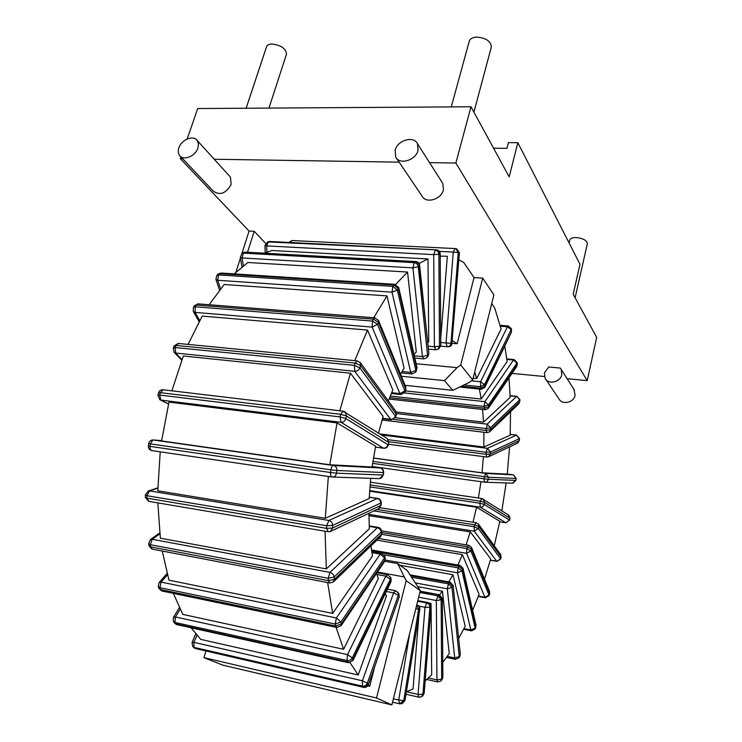<?xml version="1.0" encoding="UTF-8"?>
<svg xmlns="http://www.w3.org/2000/svg" width="742" height="742" viewBox="0 0 742 742"><rect width="100%" height="100%" fill="white"/><g stroke="black" fill="none" stroke-linecap="round" stroke-linejoin="round"><path stroke-width="1.11" d="M395.616 590.715L393.594 592.867L398.324 595.26L367.336 683.178L368.134 684.124C367.114 686.369 365.463 687.352 363.2 687.073L363.756 687.38C365.917 687.639 367.448 686.749 368.347 684.718L399.224 596.976L398.881 593.591L399.048 596.299L397.814 592.07M363.534 687.324L195.73 648.61L193.105 646.922M192.734 646.57L194.07 647.367L193.922 642.349L192.057 642.442L192.734 646.57M191.111 627.797L200.73 639.372L358.21 674.997L386.499 595.845L385.209 593.748M367.336 683.178L362.402 680.794L362.393 686.137C364.656 686.406 366.307 685.423 367.336 683.178M427.726 342.516L428.746 341.923L428.013 258.949L271.832 250.508L264.393 253.189M414.027 354.453L416.29 351.958L407.553 272.045L247.884 262.501L234.212 273.891M373.708 317.762L386.981 295.891L224.205 284.511L209.142 304.73M354.787 360.64L367.513 330.06L202.186 316.101L188.069 344.399M171.884 390.821L183.32 356.002L350.447 373.18L339.827 410.762M168.981 402.099L161.598 440.943L329.791 464.77L337.063 422.921L168.981 402.099M173.368 593.377L182.81 614.404L343.602 649.287L336.08 627.305M162.266 551.046L168.972 580.179L332.657 613.411L327.649 582.572M160.226 451.822L157.786 490.796L325.302 518.287L328.354 476.466M157.833 502.881L160.365 538.191L326.332 568.919L325.042 531.226M402.071 703.694L404.956 700.559L419.842 609.303C420 607.049 419.007 605.583 416.874 604.925C418.822 605.602 419.712 607.058 419.536 609.312L418.636 609.256L416.698 605.129M415.761 608.867L418.636 609.256L403.704 700.782L404.631 700.68L401.162 703.787M409.658 633.399L398.732 700.142L399.548 703.815L403.704 700.782L393.371 698.89M407.553 272.045L395.662 284.455M428.013 258.949L419.035 263.429M440.729 338.176L447.352 256.287L440.21 256.111M479.369 389.077L481.187 399.038L507.176 361.53L504.755 346.041M482.55 409.482L483.561 422.17L510.199 397.304L508.975 377.919M483.404 456.608L482.05 472.802L507.222 474.129L509.596 446.86M483.923 432.261L483.84 447.036L510.181 435.192L510.542 411.727M501.833 510.793L506.155 482.94M406.384 691.85L413.044 688.919L418.896 615.137M425.185 680.757L431.686 674.886L431.093 606.956M442.761 662.402L449.244 653.544L442.436 591.226L439.579 594.796M458.658 638.445L465.178 626.248L452.982 574.716L448.836 581.867M472.617 610.314L479.1 594.296L462.368 554.654L457.888 564.987M350.103 662.727L358.21 674.997M484.498 579.131L490.722 558.93L470.298 531.884L466.069 544.851M494.246 545.769L499.82 521.283L476.559 507.231L472.997 522.257M368.162 685.163L369.692 686.341L367.707 685.886M474.685 372.002L476.744 378.494L501.082 328.984L494.701 307.995L491.705 303.589M416.151 363.71L457.053 367.652L460.726 365.018L482.708 278.12L474.036 277.591L463.806 262.547L458.862 259.728M367.513 330.06L392.806 389.958L388.354 400.986M375.072 317.873L373.393 319.171L378.411 322.418L377.483 324.31L372.465 321.063L372.15 327.111L377.483 324.31L404.919 390.932L399.901 393.594L400.968 394.549L404.956 392.23L404.919 390.932L405.763 389.077L405.791 390.375L405.911 387.287L405.763 389.077L378.411 322.418L378.485 320.349M391.637 392.694L399.901 393.594L372.15 327.111L195.09 312.401L195.285 306.789L193.402 307.438L193.272 311.334L195.09 312.401L199.672 320.581M193.402 307.438L194.46 305.704L198.299 303.868M429.377 603.061L431.056 603.385L430.36 603.96M431.056 603.385L431.074 605.611M480.974 481.697L478.386 498.012M386.981 295.891L404.084 368.153L400.55 374.191M350.447 373.18L383.113 416.429L378.55 433.04M329.791 464.77L372.076 466.996L375.61 446.22L337.063 422.921M343.602 649.287L378.337 578.639L376.593 573.297M332.657 613.411L372.484 555.934L370.926 545.889M325.302 518.287L369.191 498.559L370.703 478.33M326.332 568.919L369.34 528.768L368.885 513.297M374.766 666.492L369.692 686.341M474.036 277.591L457.155 343.741L452.388 340.652M368.895 515.644L470.298 531.884M376.89 540.157L462.368 554.654M400.012 565.283L452.982 574.716M418.015 586.699L442.436 591.226M369.599 491.176L476.559 507.231M379.941 433.922L483.84 447.036M373.449 458L482.05 472.802M396.256 411.995L483.561 422.17M405.549 390.904L481.187 399.038M473.164 378.132L476.744 378.494M459.419 252.799L456.859 248.932L455.959 248.746L456.859 248.932L459.419 252.799L451.878 343.314L459.122 252.707L458.231 252.53L455.959 248.746L455.059 248.57L453.279 252.076L458.231 252.53L450.978 343.296L451.878 343.314C451.488 345.568 450.246 346.709 448.14 346.755L448.187 346.755C450.45 346.681 451.785 345.531 452.184 343.305L457.155 343.741M379.079 508.493L381.156 505.052L380.711 505.478L380.785 503.048L332.704 525.401L332.639 528.007L326.61 528.369L328.177 531.754L330.283 531.522L332.639 528.007L380.711 505.478L378.457 508.78L330.978 531.198M327.871 531.708L148.91 501.369L146.962 498.142L145.33 497.353L148.548 501.304M145.33 497.353L145.321 494.933L146.953 495.712L149.476 490.898L148.001 491.074M369.247 497.27L377.233 498.485C379.45 499.069 380.637 500.59 380.785 503.048L381.221 502.622C381.1 500.284 379.895 498.874 377.613 498.392L328.929 520.467L326.666 525.753L332.704 525.401C332.527 522.758 331.266 521.116 328.929 520.467L149.476 490.898L157.833 488.171M377.854 498.429L369.256 497.121M378.364 527.395L377.326 527.738C379.552 528.332 380.85 529.76 381.24 532.023L334.141 576.998C333.696 574.605 332.305 573.065 329.967 572.397L328.205 578.278L334.141 576.998L334.345 579.363L328.418 580.643L329.847 582.989L333.39 581.96L334.345 579.363L381.397 534.259L380.442 536.744L333.659 581.7M380.692 536.503L381.833 533.396L381.397 534.259L381.62 530.762L380.294 528.341L378.522 527.432L369.191 525.883M369.219 526.412L377.326 527.738L329.967 572.397L152.193 539.286L150.236 539.722M159.743 532.904L150.478 539.555L148.641 543.534L150.283 544.684L152.193 539.286L159.836 533.795M329.55 582.934L152.36 549.154L150.607 546.891L150.283 544.684L328.205 578.278L328.418 580.643L150.607 546.891L148.966 545.741L148.66 543.636M379.607 478.618L383.336 475.019L383.234 472.543L336.877 470.484L336.553 473.173L330.57 472.524C330.366 475.205 330.886 476.707 332.119 477.013C334.503 477.097 335.978 475.808 336.553 473.173L382.928 475.038C382.399 477.486 381.008 478.673 378.754 478.599L332.889 477.041M331.906 476.985L151.989 450.617C150.524 450.283 149.875 448.873 150.032 446.378L148.363 446.053C148.279 448.409 149.383 449.912 151.674 450.561M148.363 446.053L148.678 443.577L150.348 443.892L152.815 439.96M383.234 472.543L383.642 472.524C383.716 470.131 382.603 468.619 380.294 467.979C382.353 468.629 383.326 470.159 383.234 472.543M380.229 467.961L333.464 465.512C332.193 465.781 331.34 467.219 330.904 469.834L336.877 470.484C336.989 467.905 335.959 466.264 333.779 465.559L153.334 439.978L161.654 440.572M381.703 553.254L380.266 554.079L384.514 557.873L340.912 621.991L336.395 617.975L335.217 624.041L340.912 621.991L341.366 623.957L335.681 626.007L336.859 627.463L341.088 625.701L341.366 623.957L384.894 559.793L384.579 561.518L385.265 558.438L384.894 559.793L384.848 556.352M371.909 552.614L380.266 554.079L336.395 617.975L161.135 582.108L159.066 582.628M167.098 573.464L159.159 582.516L158.25 586.403L159.91 587.71L161.135 582.108L167.469 574.874M336.59 627.407L161.969 591.003L160.513 589.575L159.91 587.71L335.217 624.041L335.681 626.007L160.513 589.575L158.853 588.267L158.315 586.597M387.593 574.679L385.821 576.117L390.348 579.261L352.32 657.876L347.544 654.63L346.959 660.491C349.297 660.779 351.087 659.907 352.32 657.876L352.969 659.36C351.745 661.391 349.955 662.254 347.618 661.975L348.508 662.736L353.016 660.445L352.969 659.36L390.923 580.773L390.923 581.913L391.117 578.825L390.923 580.773L390.348 579.261L390.431 577.016M376.964 574.493L385.821 576.117L347.544 654.63L175.437 616.973L173.47 617.307L179.36 607.615M173.47 617.307L173.313 621.239L174.917 622.436L175.437 616.973L180.139 609.228M348.258 662.68L176.828 624.625L174.917 622.436L346.959 660.491L347.618 661.975L175.752 623.855L173.48 621.536M476.243 522.767L474.695 524.817L478.85 526.644L478.312 528.554L474.157 526.727L474.249 531.189L478.312 528.554L500.507 558.67L497.029 561.388L500.618 559.051L500.72 554.608L501.008 556.834L478.85 526.644L478.265 523.917M500.451 554.237L478.571 524.325L476.104 522.739L380.043 507.732M489.544 591.43L489.609 593.35L471.513 549.266L471.458 547.299M381.778 534.351L466.857 548.551L466.57 553.328L470.855 551L466.857 548.551L467.525 546.808L471.513 549.266L470.855 551L488.997 595.047L489.646 591.68L471.569 547.568L468.786 545.296L467.525 546.808L381.768 532.561M468.925 545.324L381.638 530.873M378.624 538.488L466.57 553.328L484.906 597.282L485.435 597.774L489.034 595.678L488.997 595.047L484.906 597.282L478.423 596.076M343.231 411.17L340.671 414.342L346.44 415.984L345.865 418.562L340.086 416.93L341.023 422.328C343.435 422.365 345.049 421.113 345.865 418.562L387.927 444.671C387.185 447.046 385.682 448.205 383.401 448.149L383.846 448.27C386.128 448.316 387.602 447.25 388.27 445.061L388.789 442.659L387.324 438.578L388.456 442.26L346.44 415.984L345.29 412.06L344.483 411.56M375.433 447.101L383.401 448.149L341.023 422.328L160.94 400.096L159.669 395.05L157.925 395.189L159.808 399.688L168.545 403.889M157.925 395.189L158.538 392.815L160.291 392.666L163.221 389.8M476.012 625.163L475.863 626.573L462.758 569.402L462.962 568.149L460.021 565.358L458.955 566.369L371.677 551.139M384.217 554.914L458.185 567.862L457.489 572.805L461.988 570.904L458.185 567.862L458.955 566.369L462.758 569.402L461.988 570.904L475.14 628.084L476.049 625.321L462.962 568.149M460.17 565.376L371.492 549.952M385.237 560.015L457.489 572.805L470.827 629.949L471.485 630.839L475.056 629.031L475.14 628.084L470.827 629.949L463.991 628.595M411.671 577.193L448.4 583.88L447.305 588.805L451.98 587.432L448.4 583.88L449.253 582.683L452.824 586.236L451.98 587.432L459.233 656.531L460.049 655.279L459.734 656.633L460.318 654.333L453.102 585.336L450.088 582.099L449.253 582.683L410.66 575.681M450.236 582.127L410.103 574.855M415.511 582.952L447.305 588.805L454.716 657.931L455.467 659.332L458.918 657.894L459.233 656.531L454.716 657.931L447.278 656.364M441.954 679.857L442.853 677.455L442.362 598.377L439.283 594.732L420.083 591.513M419.842 592.45L437.808 595.826L436.342 600.538L441.147 599.796L437.808 595.826L438.717 595.001L442.047 598.97L441.147 599.796L441.666 679.06L442.547 678.123L441.082 680.785M439.45 594.769L420.167 591.161M418.664 597.189L436.342 600.538L436.945 679.885L437.771 681.917L440.887 680.989L441.666 679.06L436.945 679.885L428.394 677.993M422.597 696.089L424.183 693.316L431.121 606.557C431.111 604.415 430.072 603.079 428.013 602.541L417.792 600.705M417.653 601.252L426.808 603.005L424.99 607.299L429.878 607.281C429.85 605.036 428.83 603.608 426.808 603.005L427.735 602.597C429.748 603.209 430.768 604.628 430.796 606.863L429.878 607.281L422.931 694.262L423.849 693.714L421.697 696.617M428.19 602.578L417.82 600.593M418.933 606.131L424.99 607.299L418.061 694.41L418.905 697.202L421.196 696.914L422.931 694.262L418.061 694.41L406.57 691.785M508.214 514.818L509.847 518.176L484.545 502.353L482.829 498.809M369.915 486.9L479.861 503.206L480.334 507.203C482.281 507.296 483.561 506.35 484.146 504.365L479.861 503.206L480.269 501.193L484.545 502.353L484.146 504.365L509.485 520.086L510.004 518.361L508.836 515.208L481.79 498.513L480.269 501.193L370.072 484.934M481.92 498.531L370.314 482.189M369.637 490.62L480.334 507.203L505.858 522.758L509.485 520.086L505.858 522.758L499.709 521.812M513.418 474.861L515.978 478.451L488.459 477.227L488.208 479.276L483.83 478.785L484.647 482.207C486.576 482.272 487.772 481.298 488.208 479.276L515.746 480.38L512.351 483.153L485.268 482.226M372.901 461.413L488.459 477.227L485.704 473.415L483.83 478.785L372.605 463.37M513.065 483.163L515.931 480.38L516.172 478.442L513.547 474.889L485.908 473.452L373.43 458.102L485.676 473.415L513.353 474.852L507.231 474.027M388.882 441.768L485.927 454.28L486.845 457.053L488.384 456.877L490.369 454.095L485.927 454.28L486.019 452.249L490.462 452.063L490.369 454.095L519.177 440.59L519.474 438.476L516.395 435.155L519.27 438.67L490.462 452.063L487.438 448.335L486.019 452.249L388.326 439.728M517.786 442.993L519.381 440.396L517.267 443.234L488.959 456.608M395.273 417.755L486.019 428.542L490.49 427.698L490.564 429.627L519.669 401.728L518.769 403.833L519.873 401.32L519.827 399.484L516.849 396.339L519.613 399.882L490.49 427.698L487.179 424.146L486.093 430.471L487.04 432.642L489.637 431.816L490.564 429.627L486.093 430.471L393.445 419.388M390.255 396.061L484.044 406.412L488.505 404.937L488.737 406.709L517.128 364.86L516.729 366.455L517.118 362.495L514.095 359.582L513.501 360.018L516.924 363.135L488.505 404.937L484.897 401.672L484.044 406.412L485.222 409.779L488.357 408.341L488.737 406.709L484.285 408.174L389.624 397.666M463.898 384.987L480.12 386.656L484.517 384.606L484.916 386.146L511.377 332.314L511.294 328.604L508.224 325.97L507.417 326.777L511.145 329.559L484.517 384.606L480.612 381.74L480.519 388.196L481.382 389.281L484.814 387.352L484.916 386.146L480.519 388.196L461.357 386.22M438.893 348.786L440.776 345.475L440.201 253.727C439.969 251.427 438.707 250.128 436.426 249.85L436.268 249.887C438.429 250.23 439.626 251.584 439.858 253.959L438.884 254.283C438.643 251.909 437.446 250.546 435.285 250.202L433.699 254.627L438.884 254.283L439.477 346.273L434.404 346.737L435.73 349.779L437.363 349.528L440.442 345.809L437.965 349.232M268.613 241.651L270.005 241.493M436.611 249.859L269.782 241.475L267.936 241.809L264.922 245.537L266.638 245.908L268.418 241.79L269.596 241.502L436.268 249.887L267.454 241.92M450.978 343.296L446.044 342.962L447.24 346.737C449.337 346.7 450.589 345.549 450.978 343.296M290.437 242.513L292.07 240.519L454.892 248.561L292.07 240.519L288.87 242.439M448.14 346.755L448.669 346.533M357.356 360.9L355.214 363.061L360.649 365.583L359.87 367.893L354.426 365.361L354.722 371.288C357.143 371.297 358.859 370.165 359.87 367.893L395.421 416.114C394.494 418.275 392.889 419.332 390.598 419.286L391.396 419.731L395.644 416.93L396.126 413.925L396.349 414.75L395.903 411.309L396.126 413.925L360.649 365.583L360.12 362.402M382.538 418.321L390.598 419.286L354.722 371.288L175.687 353.062L175.158 347.544L173.322 348.035L174.018 352.19L175.687 353.062L181.966 359.564M173.322 348.035L174.185 345.92L176.021 345.429L178.507 343.472M395.059 284.344L393.854 285.002L398.398 288.74L397.397 290.131L392.852 286.393L391.999 292.172L397.397 290.131L415.854 370.379L410.716 372.382L411.968 373.977L415.557 372.243L417.078 367.772L416.791 368.941L398.398 288.74L398.695 287.479M402.062 371.519L410.716 372.382L391.999 292.172L217.731 280.281L218.565 274.902L216.803 275.477L215.922 279.28L217.731 280.281L220.569 288.898M217.851 274.327L221.144 273.037M427.865 356.689L428.885 353.665L419.286 265.822L418.265 266.675C417.802 264.356 416.447 263.011 414.203 262.659L412.932 267.871L418.265 266.675L427.587 355.335L422.43 356.587L423.765 358.896L426.669 357.885L428.551 354.37L426.91 357.644M243.024 252.818L242.096 253.412L240.306 257.242L242.059 257.975L243.432 253.124L241.836 253.578M415.974 261.574L245.268 252.122L243.302 252.632L245.519 252.141M415.761 261.564L415.232 261.805C417.468 262.167 418.822 263.503 419.286 265.822L419.638 265.2C419.249 263.02 417.959 261.805 415.761 261.564M205.942 650.966L203.957 657.635L222.73 665.12L391.869 704.9L420.306 590.595L407.154 570.44L397.638 563.568L384.736 561.277M460.726 365.018L472.719 379.913L469.13 382.473L452.778 390.338L405.104 385.311M472.719 379.913L493.875 294.862L482.708 278.12M391.869 704.9L376.519 697.981L406.18 580.698L397.638 563.568M403.963 576.886L377.437 572.045M406.18 580.698L420.306 590.595M203.957 657.635L376.519 697.981M180.974 156.952L180.362 158.723L249.071 231.068L254.191 231.3L265.543 243.339M180.362 158.723L182.69 158.76M180.38 156.33L213.557 191.362C220.189 195.684 226.06 193.356 231.161 184.359L230.428 177.097L214.234 159.252L399.122 162.146M429.544 162.628L455.866 163.036L587.21 380.637L596.679 337.35L573.176 294.24L579.994 264.282L517.833 142.687L509.188 176.874L470.975 106.774L455.866 163.036M567.148 378.708L587.21 380.637M548.718 366.993L560.312 368.069L561.175 369.321L561.833 374.589C560.488 382.223 548.394 384.94 545.138 378.392L544.396 372.929L548.718 366.993M512.036 373.393L544.387 376.509M401.394 376.25L444.486 380.646L452.778 390.338M444.486 380.646L457.053 367.652M573.909 389.309L575.115 395.291C573.844 402.683 562.139 405.243 558.958 398.862L545.732 379.283M493.569 148.215L506.971 148.344L508.428 142.622L517.833 142.687M470.975 106.774L197.697 108.545L187.169 139.023M235.882 272.305L240.445 258.049M241.883 253.551L249.071 231.068M569.077 242.931L569.745 240.056C570.348 238.34 572.564 237.514 576.376 237.57C583.286 238.405 586.941 240.454 587.358 243.701L575.096 297.765M214.234 159.252L213.473 158.398M197.929 148.048L198.476 143.892L197.205 140.479C193.412 134.803 181.363 139.681 178.878 147.844C177.867 150.923 178.126 153.492 179.647 155.551C183.46 161.097 195.48 156.21 197.929 148.048M396.451 158.185L422.031 196.083C425.778 203.92 441.277 199.542 443.391 189.961L442.835 183.487L442.176 182.458M418.024 150.431L417.514 143.735C413.758 135.461 397.489 140.219 395.143 150.181L395.718 157.109C399.539 165.178 415.733 160.393 418.024 150.431M451.266 106.894L469.269 41.2C470.113 38.723 472.608 37.35 476.726 37.1C486.149 37.944 491.009 41.283 491.315 47.108L473.925 112.181M246.131 108.23L266.536 46.746C267.176 45.077 268.919 44.158 271.776 44.01C281.06 45.141 285.967 48.527 286.495 54.175L268.956 108.082M247.522 252.252L254.191 231.3M363.2 687.073L195.063 648.295L194.07 647.367L362.393 686.137L363.2 687.073M386.304 591.485L393.594 592.867L362.402 680.794L193.922 642.349L196.964 635.273M398.565 593.146L395.412 590.678L387.417 589.176M372.465 321.063L195.285 306.789L196.342 305.045L373.393 319.171L372.465 321.063M405.809 387.027L378.606 320.618L374.812 317.845L197.993 303.84L194.46 305.704M326.61 528.369L146.962 498.142L146.953 495.712L326.666 525.753L326.61 528.369M330.57 472.524L150.032 446.378L150.348 443.892L330.904 469.834L330.57 472.524M148.678 443.577C149.225 441.165 150.747 439.969 153.251 439.978L333.779 465.559L380.294 467.979L372.104 466.82M385.228 558.272L384.875 556.519L381.471 553.207L371.733 551.51M391.015 578.537L390.552 577.313L387.37 574.633L376.973 572.731M368.885 514.373L474.249 531.189L496.658 561.165L490.388 560.099M376.992 509.466L474.695 524.817L474.157 526.727L373.949 510.904M340.086 416.93L159.669 395.05L160.291 392.666L340.671 414.342L340.086 416.93M386.582 438.105L342.925 411.133L162.869 389.754C160.68 389.745 159.233 390.765 158.538 392.815M484.554 482.198L372.15 466.477M510.208 434.413L516.395 435.155L487.438 448.335L381.555 434.942M516.961 396.349L510.125 395.634M396.543 413.535L487.179 424.146L516.478 396.525L510.134 395.857M514.206 359.592L506.823 358.915M404.511 392.954L484.897 401.672L513.501 360.018L506.897 359.416M508.344 325.979L500.136 325.339M471.458 380.813L480.612 381.74L507.417 326.777L500.377 326.23M428.106 346.171L434.404 346.737L433.699 254.627L266.638 245.908L266.907 252.178M439.394 251.371L453.279 252.076L446.044 342.962L440.757 342.498M447.148 346.727L440.711 346.162M354.426 365.361L175.158 347.544L176.021 345.429L355.214 363.061L354.426 365.361M395.588 410.892L360.464 362.857L357.078 360.872L178.173 343.435L174.185 345.92M392.852 286.393L218.565 274.902L219.734 273.631L393.854 285.002L392.852 286.393M417.05 367.624L398.723 287.618L394.818 284.334L220.866 273.019L217.972 274.197L216.803 275.477M243.395 265.859L242.059 257.975L412.932 267.871L422.43 356.587L414.342 355.835M414.203 262.659L243.432 253.124L244.637 252.345L415.232 261.805L414.203 262.659M368.347 684.718L399.224 596.976M194.116 647.868L195.461 648.554M192.057 642.442L195.758 633.844M404.956 700.559L419.842 609.303M399.372 703.768L392.546 702.173M399.548 703.815L400.216 703.889M199.079 321.676L193.393 311.557M400.745 394.521L391.303 393.492M404.956 392.23L405.791 390.375M381.156 505.052L381.221 502.622M145.321 494.933L148.483 490.916L157.833 487.865M148.984 545.852L152.008 549.089M381.833 533.396L381.666 531.161M383.336 475.019L383.642 472.524M158.918 588.462L161.635 590.929M341.181 625.571L384.579 561.518M174.324 622.965L176.531 624.56M353.016 660.445L390.923 581.913M500.618 559.051L501.119 557.223M496.917 561.369L490.351 560.247M489.034 595.678L489.646 593.98M485.314 597.755L478.284 596.457M168.517 404.019L160.365 399.966M383.605 448.242L375.415 447.157M388.27 445.061L388.789 442.659M475.056 629.031L475.78 627.519M471.356 630.811L463.639 629.272M460.318 654.333L453.102 585.336M458.992 657.783L459.734 656.633M455.338 659.304L446.508 657.431M442.853 677.455L442.362 598.377M437.622 681.879L426.724 679.468M424.183 693.316L431.121 606.557M418.738 697.165L405.995 694.243M509.643 520.272L510.004 518.361M505.951 522.804L499.7 521.839M515.931 480.38L516.172 478.442M516.571 435.118L510.218 434.358M519.381 440.396L519.474 438.476M486.715 457.044L388.446 444.272M489.878 431.594L518.769 403.833M486.91 432.623L382.047 420M519.873 401.32L519.827 399.484M488.44 408.211L516.729 366.455M485.082 409.76L389.086 399.048M517.322 364.211L517.118 362.495M484.814 387.352L511.377 332.314M481.243 389.272L459.66 387.027M511.646 330.144L511.294 328.604M440.776 345.475L440.201 253.727M435.545 349.76L428.412 349.12M265.237 252.837L264.922 245.537M455.959 248.746L454.892 248.561M181.734 360.185L174.314 352.506M391.164 419.703L382.436 418.664M395.644 416.93L396.349 414.75M219.53 290.205L215.959 279.409M411.754 373.949L401.264 372.901M415.641 372.113L416.485 370.805M241.966 266.999L240.315 257.307M423.571 358.878L414.852 358.052M428.885 353.665L419.638 265.2M561.175 369.321L574.447 390.162M214.169 159.178L197.205 140.479M442.835 183.487L417.514 143.735"/></g></svg>
